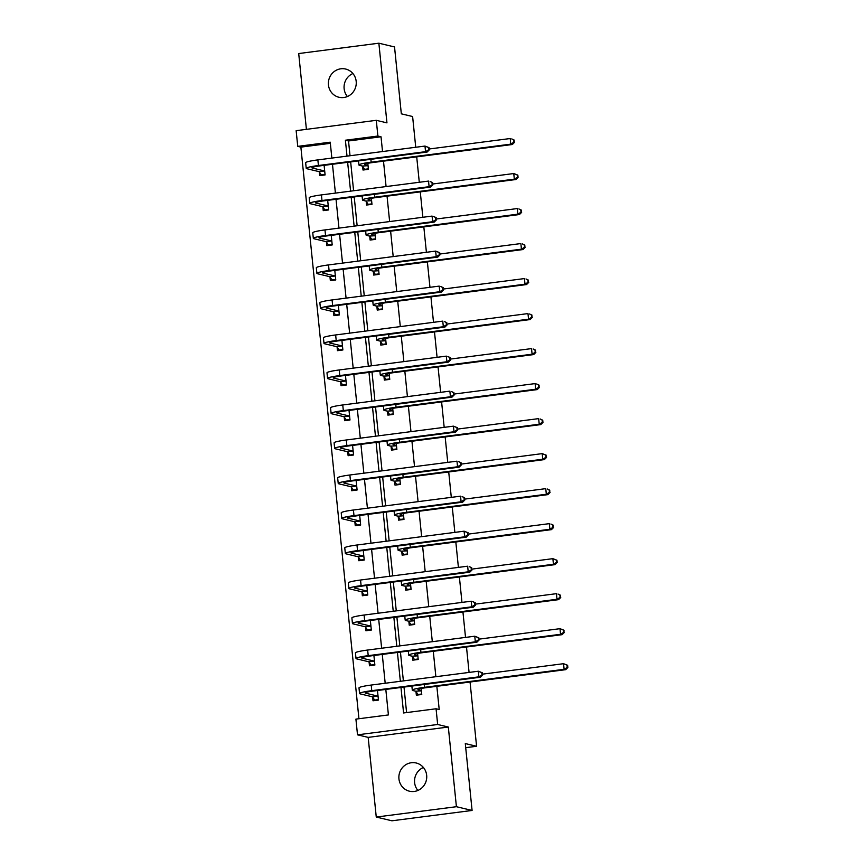 <?xml version="1.0" encoding="UTF-8"?>
<svg xmlns="http://www.w3.org/2000/svg" width="864" height="864" viewBox="0 0 864 864"><rect width="100%" height="100%" fill="white"/><g stroke="black" fill="none" stroke-linecap="round" stroke-linejoin="round"><path stroke-width="1.3" d="M347.404 96.53A14.504 13.91 103.5 0 1 344.131 88.7A14.504 13.91 103.5 0 1 352.912 73.537M328.45 84.953A14.504 13.91 -76.5 0 0 338.947 97.265A14.504 13.91 -76.5 0 0 356.184 81.367A14.504 13.91 -76.5 0 0 345.697 69.055A14.504 13.91 -76.5 0 0 328.45 84.953M417.895 790.463A14.504 13.91 103.5 0 1 414.612 782.633A14.504 13.91 103.5 0 1 423.392 767.47M398.941 778.885A14.504 13.91 -76.5 0 0 409.428 791.197A14.504 13.91 -76.5 0 0 426.665 775.3A14.504 13.91 -76.5 0 0 416.178 762.988A14.504 13.91 -76.5 0 0 398.941 778.885M330.35 143.327L300.877 147.128L297.745 146.372L296.147 130.669L376.294 120.323L377.892 136.037L345.395 140.227L347.015 156.136M415.735 147.258L412.614 116.532L401.328 113.832L394.535 46.948L378.864 43.2L298.706 53.546L306.407 129.341M470.048 682.02L476.582 746.28L465.296 743.58L472.09 810.454L391.943 820.8L376.261 817.052L456.408 806.706L448.319 727.034L437.659 724.486L357.512 734.832L355.914 719.118L388.411 714.928L385.819 689.429M448.319 727.034L368.172 737.381L376.261 817.052M368.172 737.381L357.512 734.832M300.877 147.128L358.938 718.729M472.09 810.454L456.408 806.706M416.707 156.859L419.288 182.272M420.271 191.873L422.852 217.285M423.824 226.886L426.406 252.299M427.378 261.9L429.959 287.302M430.931 296.903L433.512 322.315M434.495 331.916L437.076 357.329M438.048 366.93L440.629 392.342M441.601 401.933L444.182 427.345M445.165 436.946L447.746 462.359M448.718 471.96L451.3 497.372M452.272 506.974L454.853 532.386M455.825 541.976L458.406 567.389M459.389 576.99L461.97 602.402M462.942 612.004L465.523 637.416M466.495 647.017L469.076 672.419M465.707 747.673L476.582 746.28M372.654 697.14L373.021 700.78L378.443 700.088L377.471 690.509M369.101 662.126L369.468 665.777L374.879 665.075L373.907 655.495M365.537 627.124L365.915 630.763L371.326 630.061L370.354 620.492M361.984 592.11L362.351 595.75L367.772 595.048L366.8 585.479M358.43 557.096L358.798 560.736L364.219 560.045L363.247 550.465M354.877 522.083L355.244 525.733L360.655 525.031L359.683 515.452M351.313 487.08L351.691 490.72L357.102 490.018L356.13 480.449M347.76 452.066L348.127 455.706L353.549 455.004L352.577 445.435M344.207 417.053L344.574 420.692L349.985 420.001L349.013 410.422M340.643 382.039L341.021 385.69L346.432 384.988L345.46 375.419M337.09 347.036L337.457 350.676L342.878 349.974L341.906 340.405M333.536 312.023L333.904 315.662L339.325 314.971L338.353 305.392M329.983 277.009L330.35 280.66L335.761 279.958L334.789 270.378M326.419 241.996L326.797 245.646L332.208 244.944L331.236 235.375M322.866 206.993L323.233 210.632L328.655 209.93L327.683 200.362M319.313 171.979L319.68 175.619L325.091 174.928L324.119 165.348M400.982 687.474L403.574 712.962L436.061 708.772L439.204 709.517L436.838 686.308M435.866 676.706L433.285 651.305M432.313 641.704L429.732 616.291M428.76 606.69L426.179 581.278M425.196 571.676L422.615 546.264M421.643 536.663L419.062 511.261M418.09 501.66L415.508 476.248M414.526 466.646L411.944 441.234M410.972 431.633L408.391 406.22M407.419 396.619L404.838 371.218M403.866 361.616L401.285 336.204M400.302 326.603L397.721 301.19M396.749 291.589L394.168 266.177M393.196 256.586L390.614 231.174M389.632 221.573L387.05 196.16M386.078 186.559L383.497 161.147M382.525 151.546L381.024 136.782L348.527 140.972L350.028 155.747M350.654 161.924L353.592 190.75M354.218 196.938L357.145 225.763M357.772 231.941L360.698 260.777M361.325 266.954L364.252 295.79M364.889 301.968L367.816 330.793M368.442 336.982L371.369 365.807M371.995 371.984L374.922 400.82M375.548 406.998L378.486 435.834M379.112 442.012L382.039 470.837M382.666 477.025L385.592 505.85M386.219 512.028L389.146 540.864M389.783 547.042L392.71 575.878M393.336 582.055L396.263 610.88M396.889 617.069L399.816 645.894M400.442 652.072L403.38 680.908M404.006 687.085L406.588 712.573M415.973 691.546L416.351 695.196L421.762 694.494L421.157 688.489M412.42 656.543L412.787 660.182L418.208 659.48L417.593 653.476M408.866 621.529L409.234 625.169L414.655 624.467L414.04 618.462M405.313 586.516L405.68 590.155L411.091 589.464L410.486 583.448M401.749 551.502L402.127 555.152L407.538 554.45L406.933 548.446M398.196 516.499L398.563 520.139L403.985 519.437L403.369 513.432M394.643 481.486L395.01 485.125L400.421 484.423L399.816 478.418M391.079 446.472L391.457 450.112L396.868 449.42L396.263 443.405M387.526 411.458L387.893 415.109L393.314 414.407L392.699 408.402M383.972 376.456L384.34 380.095L389.761 379.393L389.146 373.388M380.419 341.442L380.786 345.082L386.197 344.38L385.592 338.375M376.855 306.428L377.233 310.068L382.644 309.377L382.039 303.361M373.302 271.415L373.669 275.065L379.091 274.363L378.475 268.358M369.749 236.412L370.116 240.052L375.527 239.35L374.922 233.345M366.185 201.398L366.563 205.038L371.974 204.347L371.369 198.331M362.632 166.385L362.999 170.035L368.42 169.333L367.805 163.328M376.294 120.323L386.953 122.872L378.864 43.2M381.024 136.782L377.892 136.037M436.061 708.772L437.659 724.486M331.852 158.09L330.232 142.182L297.745 146.372M385.193 683.251L382.266 654.426M381.64 648.238L378.713 619.412M378.076 613.235L375.149 584.399M374.522 578.221L371.596 549.385M370.969 543.208L368.042 514.382M367.416 508.194L364.478 479.369M363.852 473.191L360.925 444.355M360.299 438.178L357.372 409.342M356.746 403.164L353.819 374.339M353.182 368.15L350.255 339.325M349.628 333.148L346.702 304.312M346.075 298.134L343.148 269.298M342.522 263.12L339.584 234.295M338.958 228.107L336.031 199.282M335.405 193.104L332.478 164.268M347.641 162.313L350.568 191.138M351.194 197.327L354.121 226.152M354.748 232.33L357.685 261.166M358.312 267.343L361.238 296.179M361.865 302.357L364.792 331.182M365.418 337.37L368.345 366.196M368.982 372.373L371.909 401.209M372.535 407.387L375.462 436.223M376.088 442.4L379.015 471.226M379.642 477.414L382.579 506.239M383.206 512.417L386.132 541.253M386.759 547.43L389.686 576.266M390.312 582.444L393.239 611.269M393.876 617.458L396.803 646.283M397.429 652.46L400.356 681.296M348.527 140.972L345.395 140.227M419.321 694.807L417.982 694.483L421.718 694.008M421.168 690.52L418.37 689.85A11.329 1.102 -5.8 0 1 417.928 689.602A11.329 1.102 -5.8 0 1 426.071 687.701L565.682 669.676L564.116 669.308L424.505 687.323A16.999 1.652 174.2 0 0 412.29 690.174A16.999 1.652 174.2 0 0 412.96 690.552L415.757 691.222L421.394 690.854M417.982 694.483L415.757 691.222M567.227 667.375L567.853 667.526L567.626 665.28L567 665.129L567.227 667.375L564.116 669.308L563.544 663.692L482.544 674.147M567 665.129L563.544 663.692L567.626 665.28M567.853 667.526L565.682 669.676M378.389 699.592L374.652 700.078L372.427 696.805L377.849 696.114L365.645 693.187A11.329 1.102 -5.8 0 1 365.202 692.939A11.329 1.102 -5.8 0 1 373.345 691.038L480.46 677.214L478.894 676.836L371.768 690.671A16.999 1.652 174.2 0 0 359.564 693.511A16.999 1.652 174.2 0 0 360.234 693.889L372.427 696.805M375.991 700.402L374.652 700.078M482.004 674.903L482.63 675.054L482.404 672.808L481.777 672.667L482.004 674.903L478.894 676.836L478.321 671.231L371.207 685.055A16.999 1.652 174.2 0 0 358.992 687.895L359.564 693.511M481.777 672.667L478.321 671.231L482.404 672.808M482.63 675.054L480.46 677.214M415.768 659.794L414.418 659.48L418.154 658.994M417.614 655.506L414.817 654.836A11.329 1.102 -5.8 0 1 414.374 654.588A11.329 1.102 -5.8 0 1 422.518 652.687L562.129 634.673L560.552 634.295L420.941 652.32A16.999 1.652 174.2 0 0 408.737 655.16A16.999 1.652 174.2 0 0 409.406 655.538L412.193 656.208L417.841 655.841M414.418 659.48L412.193 656.208M563.674 632.362L564.3 632.513L563.447 630.115L563.674 632.362L560.552 634.295L559.991 628.679L478.991 639.144M563.447 630.115L559.991 628.679L564.073 630.266M564.3 632.513L562.129 634.673M412.204 624.791L410.864 624.467L414.601 623.981M414.05 620.492L411.264 619.823A11.329 1.102 -5.8 0 1 410.821 619.574A11.329 1.102 -5.8 0 1 418.954 617.684L558.565 599.659L556.999 599.281L417.388 617.306A16.999 1.652 174.2 0 0 405.184 620.147A16.999 1.652 174.2 0 0 405.842 620.525L408.64 621.194L414.277 620.827M410.864 624.467L408.64 621.194M560.12 597.348L560.747 597.499L559.894 595.102L560.12 597.348L556.999 599.281L556.427 593.676L475.427 604.13M559.894 595.102L558.004 594.043L560.52 595.253M560.747 597.499L558.565 599.659M374.836 664.589L371.099 665.064L368.874 661.802L374.285 661.1L362.092 658.184A11.329 1.102 -5.8 0 1 361.649 657.925A11.329 1.102 -5.8 0 1 369.781 656.035L476.906 642.2L475.34 641.833L368.215 655.657A16.999 1.652 174.2 0 0 356.011 658.498A16.999 1.652 174.2 0 0 356.67 658.876L368.874 661.802M372.438 665.388L371.099 665.064M478.451 639.9L479.077 640.051L478.85 637.805L478.224 637.654L478.451 639.9L475.34 641.833L474.768 636.217L367.643 650.041A16.999 1.652 174.2 0 0 355.439 652.892L356.011 658.498M478.224 637.654L474.768 636.217L478.85 637.805M479.077 640.051L476.906 642.2M371.282 629.575L367.546 630.061L365.321 626.789L370.732 626.087L358.528 623.171A11.329 1.102 -5.8 0 1 358.085 622.912A11.329 1.102 -5.8 0 1 366.228 621.022L473.342 607.198L471.776 606.82L364.662 620.644A16.999 1.652 174.2 0 0 352.447 623.484A16.999 1.652 174.2 0 0 353.117 623.873L365.321 626.789M368.885 630.374L367.546 630.061M474.898 604.886L475.524 605.038L474.671 602.64L474.898 604.886L471.776 606.82L471.215 601.214L364.09 615.038A16.999 1.652 174.2 0 0 351.886 617.879L352.447 623.484M474.671 602.64L472.781 601.582L475.297 602.791M475.524 605.038L473.342 607.198M408.65 589.777L407.311 589.453L411.048 588.967M410.497 585.49L407.7 584.82A11.329 1.102 -5.8 0 1 407.257 584.561A11.329 1.102 -5.8 0 1 415.4 582.671L555.012 564.646L553.446 564.278L413.834 582.293A16.999 1.652 174.2 0 0 401.62 585.133A16.999 1.652 174.2 0 0 402.289 585.511L405.086 586.181L410.724 585.814M407.311 589.453L405.086 586.181M556.556 562.334L557.183 562.486L556.956 560.25L556.33 560.099L556.556 562.334L553.446 564.278L552.874 558.662L471.874 569.117M556.33 560.099L552.874 558.662L556.956 560.25M557.183 562.486L555.012 564.646M405.097 554.764L403.747 554.44L407.484 553.964M406.944 550.476L404.147 549.806A11.329 1.102 -5.8 0 1 403.704 549.558A11.329 1.102 -5.8 0 1 411.847 547.657L551.459 529.643L549.893 529.265L410.281 547.279A16.999 1.652 174.2 0 0 398.066 550.13A16.999 1.652 174.2 0 0 398.736 550.508L401.522 551.178L407.171 550.811M403.747 554.44L401.522 551.178M553.003 527.332L553.63 527.483L552.776 525.085L553.003 527.332L549.893 529.265L549.32 523.649L468.32 534.103M552.776 525.085L550.886 524.027L553.403 525.236M553.63 527.483L551.459 529.643M401.544 519.75L400.194 519.437L403.931 518.951M403.391 515.462L400.594 514.793A11.329 1.102 -5.8 0 1 400.151 514.544A11.329 1.102 -5.8 0 1 408.283 512.644L547.895 494.629L546.329 494.251L406.717 512.276A16.999 1.652 174.2 0 0 394.513 515.117A16.999 1.652 174.2 0 0 395.172 515.495L397.969 516.164L403.607 515.797M400.194 519.437L397.969 516.164M549.45 492.318L550.076 492.469L549.223 490.072L549.45 492.318L546.329 494.251L545.767 488.646L464.756 499.1M549.223 490.072L547.333 489.013L549.85 490.223M550.076 492.469L547.895 494.629M367.718 594.562L363.982 595.048L361.757 591.775L367.178 591.073L354.974 588.157A11.329 1.102 -5.8 0 1 354.532 587.909A11.329 1.102 -5.8 0 1 362.675 586.008L469.789 572.184L468.223 571.806L361.109 585.641A16.999 1.652 174.2 0 0 348.894 588.481A16.999 1.652 174.2 0 0 349.564 588.859L361.757 591.775M365.332 595.372L363.982 595.048M471.334 569.873L471.971 570.024L471.107 567.626L471.334 569.873L468.223 571.806L467.651 566.201L360.536 580.025A16.999 1.652 174.2 0 0 348.322 582.865L348.894 588.481M471.107 567.626L469.217 566.568L471.733 567.778M471.971 570.024L469.789 572.184M364.165 559.548L360.428 560.034L358.204 556.762L363.614 556.07L351.421 553.144A11.329 1.102 -5.8 0 1 350.978 552.895A11.329 1.102 -5.8 0 1 359.111 551.005L466.236 537.17L464.67 536.803L357.545 550.627A16.999 1.652 174.2 0 0 345.341 553.468A16.999 1.652 174.2 0 0 346 553.846L358.204 556.762M361.768 560.358L360.428 560.034M467.78 534.859L468.407 535.01L467.554 532.624L467.78 534.859L464.67 536.803L464.098 531.187L356.983 545.011A16.999 1.652 174.2 0 0 344.768 547.862L345.341 553.468M467.554 532.624L464.098 531.187L468.18 532.775M468.407 535.01L466.236 537.17M360.612 524.545L356.875 525.02L354.65 521.759L360.061 521.057L347.868 518.141A11.329 1.102 -5.8 0 1 347.414 517.882A11.329 1.102 -5.8 0 1 355.558 515.992L462.683 502.168L461.106 501.79L353.992 515.614A16.999 1.652 174.2 0 0 341.788 518.454A16.999 1.652 174.2 0 0 342.446 518.832L354.65 521.759M358.214 525.344L356.875 525.02M464.227 499.856L464.854 500.008L464 497.61L464.227 499.856L461.106 501.79L460.544 496.174L353.419 510.008A16.999 1.652 174.2 0 0 341.215 512.849L341.788 518.454M464 497.61L462.11 496.552L464.627 497.761M464.854 500.008L462.683 502.168M397.98 484.747L396.641 484.423L400.378 483.937M399.827 480.449L397.04 479.79A11.329 1.102 -5.8 0 1 396.587 479.531A11.329 1.102 -5.8 0 1 404.73 477.641L544.342 459.616L542.776 459.238L403.164 477.263A16.999 1.652 174.2 0 0 390.96 480.103A16.999 1.652 174.2 0 0 391.619 480.481L394.416 481.151L400.054 480.784M396.641 484.423L394.416 481.151M545.886 457.304L546.523 457.456L545.659 455.058L545.886 457.304L542.776 459.238L542.203 453.632L461.203 464.087M545.659 455.058L542.203 453.632L546.286 455.209M546.523 457.456L544.342 459.616M357.048 489.532L353.311 490.018L351.086 486.745L356.508 486.043L344.304 483.127A11.329 1.102 -5.8 0 1 343.861 482.879A11.329 1.102 -5.8 0 1 352.004 480.978L459.119 467.154L457.553 466.776L350.438 480.6A16.999 1.652 174.2 0 0 338.224 483.451A16.999 1.652 174.2 0 0 338.893 483.829L351.086 486.745M354.661 490.331L353.311 490.018M460.674 464.843L461.3 464.994L461.074 462.748L460.436 462.596L460.674 464.843L457.553 466.776L456.98 461.171L349.866 474.995A16.999 1.652 174.2 0 0 337.651 477.835L338.224 483.451M460.436 462.596L458.557 461.538L461.074 462.748M461.3 464.994L459.119 467.154M394.427 449.734L393.088 449.41L396.824 448.924M396.274 445.446L393.476 444.776A11.329 1.102 -5.8 0 1 393.034 444.517A11.329 1.102 -5.8 0 1 401.177 442.627L540.788 424.602L539.222 424.235L399.611 442.249A16.999 1.652 174.2 0 0 387.396 445.09A16.999 1.652 174.2 0 0 388.066 445.468L390.863 446.137L396.5 445.77M393.088 449.41L390.863 446.137M542.333 422.291L542.959 422.442L542.732 420.206L542.106 420.055L542.333 422.291L539.222 424.235L538.65 418.619L457.65 429.073M542.106 420.055L540.216 418.997L542.732 420.206M542.959 422.442L540.788 424.602M353.495 454.518L349.758 455.004L347.533 451.732L352.955 451.03L340.751 448.114A11.329 1.102 -5.8 0 1 340.308 447.865A11.329 1.102 -5.8 0 1 348.451 445.964L455.566 432.14L454 431.762L346.874 445.597A16.999 1.652 174.2 0 0 334.67 448.438A16.999 1.652 174.2 0 0 335.34 448.816L347.533 451.732M351.097 455.328L349.758 455.004M457.11 429.829L457.736 429.98L456.883 427.583L457.11 429.829L454 431.762L453.427 426.157L346.313 439.981A16.999 1.652 174.2 0 0 334.098 442.822L334.67 448.438M456.883 427.583L453.427 426.157L457.51 427.734M457.736 429.98L455.566 432.14M390.874 414.72L389.524 414.396L393.26 413.921M392.72 410.432L389.923 409.763A11.329 1.102 -5.8 0 1 389.48 409.514A11.329 1.102 -5.8 0 1 397.624 407.614L537.235 389.599L535.658 389.221L396.058 407.236A16.999 1.652 174.2 0 0 383.843 410.087A16.999 1.652 174.2 0 0 384.512 410.465L387.299 411.134L392.947 410.767M389.524 414.396L387.299 411.134M538.78 387.288L539.406 387.439L538.553 385.042L538.78 387.288L535.658 389.221L535.097 383.605L454.097 394.06M538.553 385.042L536.663 383.983L539.179 385.193M539.406 387.439L537.235 389.599M349.942 419.515L346.205 419.99L343.98 416.718L349.391 416.027L337.198 413.1A11.329 1.102 -5.8 0 1 336.755 412.852A11.329 1.102 -5.8 0 1 344.887 410.962L452.012 397.127L450.446 396.76L343.321 410.584A16.999 1.652 174.2 0 0 331.117 413.424A16.999 1.652 174.2 0 0 331.776 413.802L343.98 416.718M347.544 420.314L346.205 419.99M453.557 394.816L454.183 394.967L453.33 392.58L453.557 394.816L450.446 396.76L449.874 391.144L342.749 404.968A16.999 1.652 174.2 0 0 330.545 407.819L331.117 413.424M453.33 392.58L451.44 391.522L453.956 392.731M454.183 394.967L452.012 397.127M387.31 379.706L385.97 379.393L389.707 378.907M389.156 375.419L386.37 374.749A11.329 1.102 -5.8 0 1 385.927 374.501A11.329 1.102 -5.8 0 1 394.06 372.6L533.671 354.586L532.105 354.208L392.494 372.233A16.999 1.652 174.2 0 0 380.29 375.073A16.999 1.652 174.2 0 0 380.948 375.451L383.746 376.121L389.383 375.754M385.97 379.393L383.746 376.121M535.226 352.274L535.853 352.426L535 350.028L535.226 352.274L532.105 354.208L531.533 348.602L450.533 359.057M535 350.028L533.11 348.97L535.626 350.179M535.853 352.426L533.671 354.586M346.388 384.502L342.652 384.977L340.427 381.715L345.838 381.013L333.634 378.097A11.329 1.102 -5.8 0 1 333.191 377.838A11.329 1.102 -5.8 0 1 341.334 375.948L448.448 362.124L446.882 361.746L339.768 375.57A16.999 1.652 174.2 0 0 327.553 378.41A16.999 1.652 174.2 0 0 328.223 378.788L340.427 381.715M343.991 385.301L342.652 384.977M450.004 359.813L450.63 359.964L450.403 357.718L449.777 357.566L450.004 359.813L446.882 361.746L446.321 356.13L339.196 369.965A16.999 1.652 174.2 0 0 326.992 372.805L327.553 378.41M449.777 357.566L447.887 356.508L450.403 357.718M450.63 359.964L448.448 362.124M383.756 344.704L382.417 344.38L386.154 343.894M385.603 340.405L382.806 339.746A11.329 1.102 -5.8 0 1 382.363 339.487A11.329 1.102 -5.8 0 1 390.506 337.597L530.118 319.572L528.552 319.194L388.94 337.219A16.999 1.652 174.2 0 0 376.726 340.06A16.999 1.652 174.2 0 0 377.395 340.438L380.192 341.107L385.83 340.74M382.417 344.38L380.192 341.107M531.662 317.261L532.289 317.412L531.436 315.014L531.662 317.261L528.552 319.194L527.98 313.589L446.98 324.043M531.436 315.014L529.546 313.967L532.062 315.166M532.289 317.412L530.118 319.572M342.824 349.488L339.088 349.974L336.863 346.702L342.284 346L330.08 343.084A11.329 1.102 -5.8 0 1 329.638 342.835A11.329 1.102 -5.8 0 1 337.781 340.934L444.895 327.11L443.329 326.732L336.215 340.556A16.999 1.652 174.2 0 0 324 343.408A16.999 1.652 174.2 0 0 324.67 343.786L336.863 346.702M340.438 350.287L339.088 349.974M446.44 324.799L447.077 324.95L446.213 322.553L446.44 324.799L443.329 326.732L442.757 321.127L335.642 334.951A16.999 1.652 174.2 0 0 323.428 337.792L324 343.408M446.213 322.553L444.323 321.494L446.839 322.704M447.077 324.95L444.895 327.11M380.203 309.69L378.853 309.366L382.59 308.891M382.05 305.402L379.253 304.733A11.329 1.102 -5.8 0 1 378.81 304.474A11.329 1.102 -5.8 0 1 386.953 302.584L526.565 284.558L524.999 284.191L385.387 302.206A16.999 1.652 174.2 0 0 373.172 305.046A16.999 1.652 174.2 0 0 373.842 305.435L376.628 306.094L382.277 305.726M378.853 309.366L376.628 306.094M528.109 282.258L528.736 282.398L527.882 280.012L528.109 282.258L524.999 284.191L524.426 278.575L443.426 289.03M527.882 280.012L525.992 278.953L528.509 280.163M528.736 282.398L526.565 284.558M339.271 314.474L335.534 314.96L333.31 311.688L338.72 310.997L326.527 308.07A11.329 1.102 -5.8 0 1 326.084 307.822A11.329 1.102 -5.8 0 1 334.228 305.921L441.342 292.097L439.776 291.719L332.651 305.554A16.999 1.652 174.2 0 0 320.447 308.394A16.999 1.652 174.2 0 0 321.106 308.772L333.31 311.688M336.874 315.284L335.534 314.96M442.886 289.786L443.513 289.937L442.66 287.539L442.886 289.786L439.776 291.719L439.204 286.114L332.089 299.938A16.999 1.652 174.2 0 0 319.874 302.778L320.447 308.394M442.66 287.539L440.77 286.492L443.286 287.69M443.513 289.937L441.342 292.097M376.65 274.676L375.3 274.352L379.037 273.877M378.497 270.389L375.7 269.719A11.329 1.102 -5.8 0 1 375.257 269.471A11.329 1.102 -5.8 0 1 383.4 267.57L523.001 249.556L521.435 249.178L381.823 267.192A16.999 1.652 174.2 0 0 369.619 270.043A16.999 1.652 174.2 0 0 370.278 270.421L373.075 271.091L378.724 270.724M375.3 274.352L373.075 271.091M524.556 247.244L525.182 247.396L524.329 244.998L524.556 247.244L521.435 249.178L520.873 243.562L439.862 254.016M524.329 244.998L522.439 243.94L524.956 245.149M525.182 247.396L523.001 249.556M335.718 279.472L331.981 279.947L329.756 276.674L335.167 275.983L322.974 273.067A11.329 1.102 -5.8 0 1 322.531 272.808A11.329 1.102 -5.8 0 1 330.664 270.918L437.789 257.083L436.212 256.716L329.098 270.54A16.999 1.652 174.2 0 0 316.894 273.38A16.999 1.652 174.2 0 0 317.552 273.758L329.756 276.674M333.32 280.271L331.981 279.947M439.333 254.783L439.96 254.923L439.106 252.536L439.333 254.783L436.212 256.716L435.65 251.1L328.525 264.924A16.999 1.652 174.2 0 0 316.321 267.775L316.894 273.38M439.106 252.536L435.65 251.1L439.733 252.688M439.96 254.923L437.789 257.083M373.086 239.663L371.747 239.35L375.484 238.864M374.933 235.375L372.146 234.706A11.329 1.102 -5.8 0 1 371.704 234.457A11.329 1.102 -5.8 0 1 379.836 232.556L519.448 214.542L517.882 214.164L378.27 232.189A16.999 1.652 174.2 0 0 366.066 235.03A16.999 1.652 174.2 0 0 366.725 235.408L369.522 236.077L375.16 235.71M371.747 239.35L369.522 236.077M521.003 212.231L521.629 212.382L521.392 210.136L520.765 209.984L521.003 212.231L517.882 214.164L517.309 208.559L436.309 219.013M520.765 209.984L518.875 208.926L521.392 210.136M521.629 212.382L519.448 214.542M332.154 244.458L328.417 244.933L326.192 241.672L331.614 240.97L319.41 238.054A11.329 1.102 -5.8 0 1 318.967 237.794A11.329 1.102 -5.8 0 1 327.11 235.904L434.225 222.08L432.659 221.702L325.544 235.526A16.999 1.652 174.2 0 0 313.33 238.367A16.999 1.652 174.2 0 0 313.999 238.745L326.192 241.672M329.767 245.257L328.417 244.933M435.78 219.769L436.406 219.92L435.553 217.523L435.78 219.769L432.659 221.702L432.086 216.086L324.972 229.921A16.999 1.652 174.2 0 0 312.757 232.762L313.33 238.367M435.553 217.523L433.663 216.464L436.18 217.674M436.406 219.92L434.225 222.08M369.533 204.66L368.194 204.336L371.93 203.85M371.38 200.372L368.582 199.703A11.329 1.102 -5.8 0 1 368.14 199.444A11.329 1.102 -5.8 0 1 376.283 197.554L515.894 179.528L514.328 179.15L374.717 197.176A16.999 1.652 174.2 0 0 362.502 200.016A16.999 1.652 174.2 0 0 363.172 200.394L365.969 201.064L371.606 200.696M368.194 204.336L365.969 201.064M517.439 177.217L518.065 177.368L517.838 175.122L517.212 174.982L517.439 177.217L514.328 179.15L513.756 173.545L432.756 184M517.212 174.982L513.756 173.545L517.838 175.122M518.065 177.368L515.894 179.528M328.601 209.444L324.864 209.93L322.639 206.658L328.061 205.956L315.857 203.04A11.329 1.102 -5.8 0 1 315.414 202.792A11.329 1.102 -5.8 0 1 323.557 200.891L430.672 187.067L429.106 186.689L321.991 200.513A16.999 1.652 174.2 0 0 309.776 203.364A16.999 1.652 174.2 0 0 310.446 203.742L322.639 206.658M326.214 210.254L324.864 209.93M432.216 184.756L432.842 184.907L432.616 182.66L431.989 182.509L432.216 184.756L429.106 186.689L428.533 181.084L321.419 194.908A16.999 1.652 174.2 0 0 309.204 197.748L309.776 203.364M431.989 182.509L430.099 181.451L432.616 182.66M432.842 184.907L430.672 187.067M365.98 169.646L364.63 169.322L368.366 168.847M367.826 165.359L365.029 164.689A11.329 1.102 -5.8 0 1 364.586 164.43A11.329 1.102 -5.8 0 1 372.73 162.54L512.341 144.515L510.764 144.148L371.164 162.162A16.999 1.652 174.2 0 0 358.949 165.002A16.999 1.652 174.2 0 0 359.618 165.391L362.405 166.05L368.053 165.683M364.63 169.322L362.405 166.05M513.886 142.214L514.512 142.355L513.659 139.968L513.886 142.214L510.764 144.148L510.203 138.532L429.203 148.986M513.659 139.968L511.769 138.91L514.285 140.119M514.512 142.355L512.341 144.515M325.048 174.431L321.311 174.917L319.086 171.644L324.497 170.953L312.304 168.026A11.329 1.102 -5.8 0 1 311.861 167.778A11.329 1.102 -5.8 0 1 319.993 165.877L427.118 152.053L425.552 151.675L318.427 165.51A16.999 1.652 174.2 0 0 306.223 168.35A16.999 1.652 174.2 0 0 306.882 168.728L319.086 171.644M322.65 175.241L321.311 174.917M428.663 149.742L429.289 149.893L429.062 147.647L428.436 147.506L428.663 149.742L425.552 151.675L424.98 146.07L317.855 159.894A16.999 1.652 174.2 0 0 305.651 162.734L306.223 168.35M428.436 147.506L424.98 146.07L429.062 147.647M429.289 149.893L427.118 152.053M418.37 689.85L418.316 689.256M424.505 687.323L424.213 684.472M365.645 693.187L365.58 692.604M371.768 690.671L371.207 685.055M414.817 654.836L414.752 654.253M420.941 652.32L420.66 649.469M411.264 619.823L411.199 619.24M417.388 617.306L417.096 614.455M362.092 658.184L362.027 657.59M368.215 655.657L367.643 650.041M358.528 623.171L358.474 622.577M364.662 620.644L364.09 615.038M407.7 584.82L407.646 584.226M413.834 582.293L413.543 579.442M404.147 549.806L404.093 549.212M410.281 547.279L409.99 544.439M400.594 514.793L400.529 514.21M406.717 512.276L406.436 509.425M354.974 588.157L354.92 587.574M361.109 585.641L360.536 580.025M351.421 553.144L351.356 552.56M357.545 550.627L356.983 545.011M347.868 518.141L347.803 517.547M353.992 515.614L353.419 510.008M397.04 479.79L396.976 479.196M403.164 477.263L402.872 474.412M344.304 483.127L344.25 482.533M350.438 480.6L349.866 474.995M393.476 444.776L393.422 444.182M399.611 442.249L399.319 439.398M340.751 448.114L340.686 447.53M346.874 445.597L346.313 439.981M389.923 409.763L389.858 409.169M396.058 407.236L395.766 404.395M337.198 413.1L337.133 412.517M343.321 410.584L342.749 404.968M386.37 374.749L386.305 374.166M392.494 372.233L392.202 369.382M333.634 378.097L333.58 377.503M339.768 375.57L339.196 369.965M382.806 339.746L382.752 339.152M388.94 337.219L388.649 334.368M330.08 343.084L330.026 342.49M336.215 340.556L335.642 334.951M379.253 304.733L379.199 304.139M385.387 302.206L385.096 299.354M326.527 308.07L326.462 307.487M332.651 305.554L332.089 299.938M375.7 269.719L375.635 269.125M381.823 267.192L381.542 264.352M322.974 273.067L322.909 272.473M329.098 270.54L328.525 264.924M372.146 234.706L372.082 234.122M378.27 232.189L377.978 229.338M319.41 238.054L319.356 237.46M325.544 235.526L324.972 229.921M368.582 199.703L368.528 199.109M374.717 197.176L374.425 194.324M315.857 203.04L315.803 202.446M321.991 200.513L321.419 194.908M365.029 164.689L364.975 164.095M371.164 162.162L370.872 159.311M312.304 168.026L312.239 167.443M318.427 165.51L317.855 159.894M412.29 690.174L411.88 686.07M408.737 655.16L408.316 651.056M405.184 620.147L404.762 616.043M401.62 585.133L401.209 581.04M398.066 550.13L397.656 546.026M394.513 515.117L394.092 511.013M390.96 480.103L390.539 475.999M387.396 445.09L386.986 440.996M383.843 410.087L383.422 405.983M380.29 375.073L379.868 370.969M376.726 340.06L376.315 335.966M373.172 305.046L372.762 300.953M369.619 270.043L369.198 265.939M366.066 235.03L365.645 230.926M362.502 200.016L362.092 195.923M358.949 165.002L358.528 160.909"/></g></svg>
